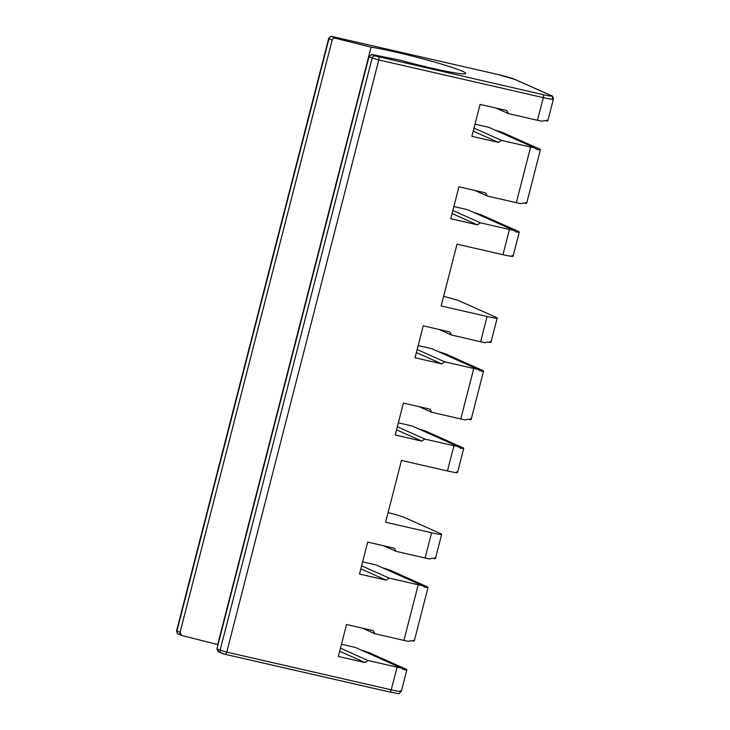 <?xml version="1.0" encoding="UTF-8"?>
<svg xmlns="http://www.w3.org/2000/svg" width="730" height="730" viewBox="0 0 730 730"><rect width="100%" height="100%" fill="white"/><g stroke="black" fill="none" stroke-linecap="round" stroke-linejoin="round"><path stroke-width="1.09" d="M218.06 651.698L216.956 648.815L369.015 56.621L371.816 54.476L375.238 56L371.816 54.476L400.14 60.17A53.281 3.559 14.4 0 0 462.108 73.83A53.281 3.559 14.4 0 0 438.018 63.063A53.281 3.559 14.4 0 0 371.077 47.185L335.49 38.243L332.068 36.71L333.592 36.865L498.088 74.551A13.322 0.885 -165.6 0 1 514.686 79.333L550.657 95.411A13.322 0.885 -165.6 0 1 543.056 94.644L375.238 56A2.664 2.473 114.1 0 0 372.163 58.026L369.015 56.621L371.816 54.476L400.14 60.17A53.281 3.559 14.4 0 0 465.74 73.465A53.281 3.559 14.4 0 0 429.423 60.617A53.281 3.559 14.4 0 0 371.077 47.185L335.49 38.243C333.82 37.987 332.697 38.617 332.141 40.141L328.993 38.736A2.664 2.473 -65.9 0 1 332.068 36.71L335.49 38.243C333.82 37.987 332.697 38.617 332.141 40.141L180.082 632.344C179.845 633.941 180.529 635.027 182.117 635.593L217.704 644.535L371.077 47.185L217.704 644.535L182.117 635.593L178.266 633.923A2.664 2.473 -65.9 0 1 176.934 630.939L180.082 632.344L181.633 635.428M218.443 651.826L216.956 648.815L220.104 650.229A2.664 2.473 114.1 0 0 221.436 653.213A2.664 2.473 114.1 0 0 221.446 653.213M378.56 56.958A2.664 0.967 102.9 0 1 378.797 59.933L372.163 58.026A2.664 2.473 -65.9 0 1 375.238 56L543.056 94.644A2.664 0.967 102.9 0 1 543.303 97.619L378.797 59.933A2.664 0.967 -77.1 0 0 378.56 56.958M225.187 654.308L221.865 653.359A2.664 2.473 -65.9 0 1 220.104 650.229L226.747 652.136A2.664 0.967 102.9 0 1 225.251 654.336A2.664 0.967 102.9 0 1 225.187 654.308A2.664 0.967 -77.1 0 0 225.251 654.336A2.664 0.967 -77.1 0 0 226.747 652.136L391.243 689.823A2.664 0.967 102.9 0 1 389.756 692.022A2.664 0.967 102.9 0 1 389.683 691.994A2.664 0.967 -77.1 0 0 389.756 692.022A2.664 0.967 -77.1 0 0 391.243 689.823L397.065 667.165L368.039 660.513L364.954 662.539L338.346 656.443L346.54 624.515L373.149 630.611L374.91 633.74L403.936 640.392L418.217 584.776L389.19 578.123L386.106 580.14L359.498 574.045L367.701 542.116L394.31 548.212L396.062 551.342L425.097 557.994L431.576 532.763L385.613 522.233L401.473 460.438L447.444 470.969L453.923 445.738L424.887 439.086L421.812 441.102L395.195 435.007L403.398 403.079L430.007 409.174L431.768 412.304L460.794 418.956L473.752 368.495L444.725 361.843L441.641 363.859L415.032 357.764L423.227 325.835L449.835 331.931L451.596 335.061L480.623 341.713L487.102 316.482L441.139 305.952L457.007 244.158L502.97 254.688L509.449 229.448L480.422 222.805L477.338 224.822L450.729 218.726L458.924 186.798L485.541 192.893L487.293 196.023L516.329 202.675L530.61 147.058L501.574 140.406L498.499 142.432L471.881 136.337L480.084 104.408L506.693 110.504L508.454 113.634L537.481 120.277L543.303 97.619A15.987 1.068 14.4 0 0 553.386 99.189A15.987 1.068 -165.6 0 1 543.303 97.619A2.664 0.967 -77.1 0 0 543.056 94.644A13.322 0.885 14.4 0 0 550.657 95.411A2.664 2.473 -65.9 0 1 551.086 95.548A2.664 2.473 114.1 0 0 550.657 95.411L514.686 79.333A2.664 2.473 -65.9 0 1 515.106 79.479A2.664 2.473 114.1 0 0 514.686 79.333A13.322 0.885 14.4 0 0 498.088 74.551A2.664 0.967 -77.1 0 0 498.024 74.533A2.664 0.967 102.9 0 1 498.088 74.551L333.592 36.865A2.664 0.967 -77.1 0 0 333.519 36.847A2.664 0.967 102.9 0 1 333.592 36.865L332.068 36.71A2.664 2.473 114.1 0 0 328.993 38.736L176.934 630.939A2.664 2.473 114.1 0 0 178.695 634.06M552.418 98.541A2.664 2.473 114.1 0 0 551.086 95.548C552.236 95.411 553.002 96.625 553.386 99.189A15.987 1.068 14.4 0 0 552.418 98.541M497.951 74.524A2.664 0.967 102.9 0 1 498.024 74.533L515.106 79.479L551.086 95.548M333.455 36.838A2.664 0.967 102.9 0 1 333.519 36.847L498.024 74.533M553.386 99.189L547.828 120.815A15.987 1.068 -165.6 0 1 544.279 120.587L542.007 121.253A15.987 1.068 -165.6 0 1 537.481 120.277L543.303 97.619L378.797 59.933L226.747 652.136L220.104 650.229L372.163 58.026L378.797 59.933L226.747 652.136L391.243 689.823A15.987 1.068 14.4 0 0 401.336 691.392A15.987 1.068 14.4 0 0 400.368 690.735M389.683 691.994L225.324 654.345M216.956 648.815L220.104 650.229L372.163 58.026L369.015 56.621L216.956 648.815M428.045 587.367L414.293 640.922A15.987 1.068 -165.6 0 1 410.734 640.703L408.471 641.36A15.987 1.068 -165.6 0 1 403.936 640.392L418.217 584.776A15.987 1.068 14.4 0 0 422.752 585.743L424.486 587.139A15.987 1.068 14.4 0 0 428.045 587.367A15.987 1.068 14.4 0 0 427.077 586.719A15.987 1.068 -165.6 0 1 424.486 587.139L422.752 585.743L376.598 565.12L422.752 585.743A15.987 1.068 -165.6 0 1 418.217 584.776L389.19 578.123L361.615 565.805L389.19 578.123L386.106 580.14L360.83 568.852L386.106 580.14L359.498 574.045L367.701 542.116L394.31 548.212L396.062 551.342L383.542 545.748L396.062 551.342L425.097 557.994L431.576 532.763A15.987 1.068 14.4 0 0 441.659 534.323A15.987 1.068 14.4 0 0 440.692 533.676A15.987 1.068 -165.6 0 1 431.576 532.763L385.613 522.233L401.473 460.438L447.444 470.969L453.923 445.738A15.987 1.068 14.4 0 0 458.449 446.705L460.192 448.101A15.987 1.068 14.4 0 0 463.742 448.329A15.987 1.068 14.4 0 0 462.774 447.682A15.987 1.068 -165.6 0 1 460.192 448.101L458.449 446.705L412.295 426.083A15.987 1.068 14.4 0 0 407.148 424.833A15.987 1.068 -165.6 0 1 412.295 426.083L458.449 446.705A15.987 1.068 -165.6 0 1 453.923 445.738L424.887 439.086L397.312 426.767L424.887 439.086L421.812 441.102L395.195 435.007L403.398 403.079L430.007 409.174L431.768 412.304L460.794 418.956L473.752 368.495A15.987 1.068 14.4 0 0 478.278 369.462L480.021 370.858A15.987 1.068 14.4 0 0 483.57 371.086A15.987 1.068 14.4 0 0 482.603 370.438L446.632 354.36L482.603 370.438A15.987 1.068 14.4 0 1 480.021 370.858L478.278 369.462L432.133 348.84A15.987 1.068 14.4 0 0 426.986 347.589L418.162 345.573L426.986 347.589A15.987 1.068 14.4 0 1 432.133 348.84L478.278 369.462A15.987 1.068 14.4 0 1 473.752 368.495L444.725 361.843L417.149 349.515L444.725 361.843L441.641 363.859L416.365 352.563L441.641 363.859L415.032 357.764L423.227 325.835L449.835 331.931L451.596 335.061L439.077 329.467L451.596 335.061L480.623 341.713L487.102 316.482A15.987 1.068 14.4 0 0 497.194 318.043A15.987 1.068 14.4 0 0 496.227 317.395L460.247 301.317L496.227 317.395A15.987 1.068 14.4 0 1 487.102 316.482L441.139 305.952L457.007 244.158L502.97 254.688L509.449 229.448A15.987 1.068 14.4 0 0 513.984 230.424L515.718 231.821A15.987 1.068 14.4 0 0 519.276 232.049A15.987 1.068 14.4 0 0 518.309 231.392L482.329 215.323L518.309 231.392A15.987 1.068 14.4 0 1 515.718 231.821L513.984 230.424L467.83 209.802A15.987 1.068 14.4 0 0 462.683 208.552L453.859 206.535L462.683 208.552A15.987 1.068 14.4 0 1 467.83 209.802L513.984 230.424A15.987 1.068 14.4 0 1 509.449 229.448L480.422 222.805L452.846 210.477L480.422 222.805L477.338 224.822L452.062 213.525L477.338 224.822L450.729 218.726L458.924 186.798L485.541 192.893L487.293 196.023L474.774 190.43L487.293 196.023L516.329 202.675L530.61 147.058A15.987 1.068 14.4 0 0 535.136 148.026L536.879 149.431A15.987 1.068 14.4 0 0 540.428 149.65A15.987 1.068 14.4 0 0 539.461 149.002L503.481 132.924L539.461 149.002A15.987 1.068 14.4 0 1 536.879 149.431L535.136 148.026L488.981 127.403A15.987 1.068 14.4 0 0 483.835 126.162L475.02 124.136L483.835 126.162A15.987 1.068 14.4 0 1 488.981 127.403L535.136 148.026A15.987 1.068 14.4 0 1 530.61 147.058L501.574 140.406L473.998 128.088L501.574 140.406L498.499 142.432L473.223 131.135L498.499 142.432L471.881 136.337L480.084 104.408L506.693 110.504L508.454 113.634L495.935 108.04L508.454 113.634L537.481 120.277A15.987 1.068 -165.6 0 0 542.007 121.253L544.279 120.587A15.987 1.068 -165.6 0 0 546.861 120.167M463.742 448.329L457.527 472.529A15.987 1.068 -165.6 0 1 447.444 470.969A15.987 1.068 14.4 0 0 456.56 471.881M441.659 534.323L435.445 558.532A15.987 1.068 -165.6 0 1 431.895 558.304L429.623 558.97A15.987 1.068 -165.6 0 1 425.097 557.994A15.987 1.068 14.4 0 0 429.623 558.97L431.895 558.304A15.987 1.068 14.4 0 0 434.478 557.875M483.57 371.086L471.142 419.495A15.987 1.068 -165.6 0 1 467.592 419.266L465.32 419.923A15.987 1.068 -165.6 0 1 460.794 418.956A15.987 1.068 14.4 0 0 465.32 419.923L467.592 419.266A15.987 1.068 14.4 0 0 470.175 418.837M540.428 149.65L526.677 203.205A15.987 1.068 -165.6 0 1 523.127 202.986L520.855 203.643A15.987 1.068 -165.6 0 1 516.329 202.675A15.987 1.068 -165.6 0 0 520.855 203.643L523.127 202.986A15.987 1.068 -165.6 0 0 525.709 202.557M497.194 318.043L490.98 342.251A15.987 1.068 -165.6 0 1 487.43 342.023L485.158 342.68A15.987 1.068 -165.6 0 1 480.623 341.713A15.987 1.068 -165.6 0 0 485.158 342.68L487.43 342.023A15.987 1.068 -165.6 0 0 490.012 341.594M519.276 232.049L513.062 256.248A15.987 1.068 -165.6 0 1 502.97 254.688A15.987 1.068 -165.6 0 0 512.086 255.6M218.069 651.707L225.251 654.336L389.756 692.022C402.321 693.801 397.01 694.96 401.336 691.392A15.987 1.068 -165.6 0 1 391.243 689.823L397.065 667.165A15.987 1.068 14.4 0 0 401.591 668.133L403.334 669.538A15.987 1.068 14.4 0 0 406.884 669.757A15.987 1.068 14.4 0 0 405.916 669.109A15.987 1.068 -165.6 0 1 403.334 669.538L401.591 668.133A15.987 1.068 -165.6 0 1 397.065 667.165L368.039 660.513L364.954 662.539L338.346 656.443L346.54 624.515L373.149 630.611L374.91 633.74L403.936 640.392A15.987 1.068 14.4 0 0 408.471 641.36L410.734 640.703A15.987 1.068 14.4 0 0 413.326 640.274M391.098 570.641L427.077 586.719L391.098 570.641A15.987 1.068 14.4 0 0 382.821 567.904A15.987 1.068 -165.6 0 1 391.098 570.641M426.795 431.603L462.774 447.682L426.795 431.603A15.987 1.068 14.4 0 0 418.518 428.866A15.987 1.068 -165.6 0 1 426.795 431.603M404.721 517.597L440.692 533.676L404.721 517.597A15.987 1.068 14.4 0 0 388.077 512.642A15.987 1.068 -165.6 0 1 404.721 517.597M369.946 653.031L405.916 669.109L369.946 653.031A15.987 1.068 14.4 0 0 361.669 650.293A15.987 1.068 -165.6 0 1 369.946 653.031M362.627 561.854L371.451 563.879A15.987 1.068 -165.6 0 1 376.598 565.12A15.987 1.068 14.4 0 0 371.451 563.879L362.627 561.854M396.536 429.806L421.812 441.102L396.536 429.806M398.325 422.816L407.148 424.833L398.325 422.816M341.476 644.243L350.3 646.269A15.987 1.068 -165.6 0 1 355.446 647.51A15.987 1.068 14.4 0 0 350.3 646.269L341.476 644.243M446.632 354.36A15.987 1.068 14.4 0 0 438.356 351.623A15.987 1.068 14.4 0 1 446.632 354.36M503.481 132.924A15.987 1.068 14.4 0 0 495.205 130.186A15.987 1.068 14.4 0 1 503.481 132.924M460.247 301.317A15.987 1.068 14.4 0 0 443.603 296.362A15.987 1.068 14.4 0 1 460.247 301.317M482.329 215.323A15.987 1.068 14.4 0 0 474.053 212.585A15.987 1.068 14.4 0 1 482.329 215.323M362.39 628.147L374.91 633.74L362.39 628.147M339.678 651.242L364.954 662.539L339.678 651.242M340.463 648.194L368.039 660.513L340.463 648.194M355.446 647.51L401.591 668.133L355.446 647.51M419.248 406.71L431.768 412.304L419.248 406.71M176.934 630.939L180.082 632.344L332.141 40.141L328.993 38.736L176.934 630.939M178.266 633.923C177.728 634.443 177.18 633.375 176.614 630.72L328.664 38.517C332.36 34.255 331.849 37.522 333.519 36.847M401.336 691.392L406.884 669.757"/></g></svg>
